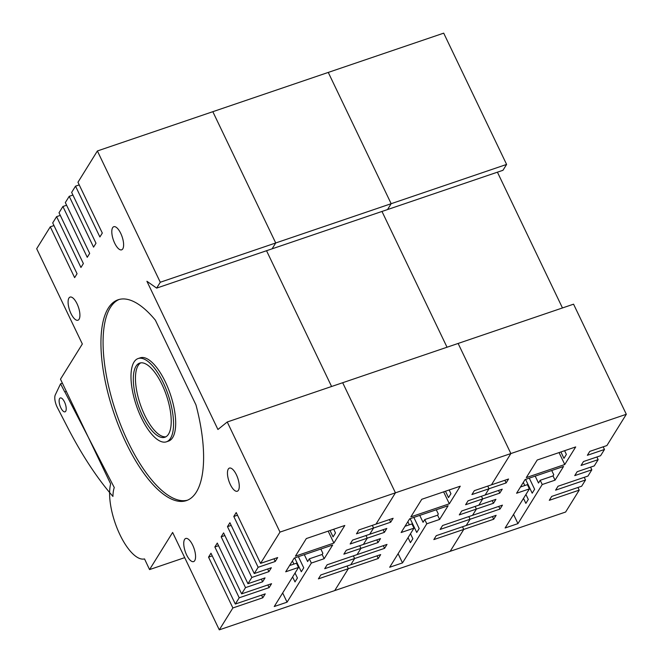 <?xml version="1.0" encoding="UTF-8"?>
<svg xmlns="http://www.w3.org/2000/svg" width="663" height="663" viewBox="0 0 663 663"><rect width="100%" height="100%" fill="white"/><g stroke="black" fill="none" stroke-linecap="round" stroke-linejoin="round"><path stroke-width="0.99" d="M122.779 248.857A12.216 4.658 71.2 0 1 121.644 249.835A12.216 4.658 71.2 0 1 113.945 241.506A12.216 4.658 71.2 0 1 112.635 227.682A12.216 4.658 71.2 0 1 113.771 226.713A12.216 4.658 71.2 0 1 121.478 235.042A12.216 4.658 71.2 0 1 122.779 248.857M79.079 319.243A12.216 4.658 71.2 0 1 77.936 320.221A12.216 4.658 71.2 0 1 70.237 311.883A12.216 4.658 71.2 0 1 68.927 298.068A12.216 4.658 71.2 0 1 70.071 297.09A12.216 4.658 71.2 0 1 77.77 305.419A12.216 4.658 71.2 0 1 79.079 319.243M230.326 484.545A12.216 4.658 71.2 0 1 228.287 469.072A12.216 4.658 71.2 0 1 229.423 468.095A12.216 4.658 71.2 0 1 236.393 474.774A12.216 4.658 71.2 0 1 237.296 491.225A12.216 4.658 71.2 0 1 230.326 484.545M186.618 554.923A12.216 4.658 71.2 0 1 184.579 539.45A12.216 4.658 71.2 0 1 185.723 538.472A12.216 4.658 71.2 0 1 192.693 545.152A12.216 4.658 71.2 0 1 193.588 561.602A12.216 4.658 71.2 0 1 186.618 554.923M136.006 366.241A39.167 14.942 71.2 0 1 139.653 363.109A39.167 14.942 71.2 0 1 164.349 389.819A39.167 14.942 71.2 0 1 168.535 434.124A39.167 14.942 71.2 0 1 164.88 437.257A39.167 14.942 71.2 0 1 140.191 410.546A39.167 14.942 71.2 0 1 136.006 366.241M140.763 362.852A39.167 14.942 -108.8 0 0 138.144 365.512A39.167 14.942 -108.8 0 0 141.783 408.449A39.167 14.942 -108.8 0 0 165.916 436.793M149.167 480.203A106.063 40.468 71.2 0 1 103.776 373.642A106.063 40.468 71.2 0 1 118.105 299.775A106.063 40.468 71.2 0 1 155.374 320.163L195.95 404.861A106.063 40.468 71.2 0 1 186.427 500.598A106.063 40.468 71.2 0 1 149.167 480.203M119.191 299.444A106.063 40.468 -108.8 0 0 106.155 374.28A106.063 40.468 -108.8 0 0 151.305 479.473A106.063 40.468 -108.8 0 0 187.48 500.192M170.532 438.293A43.973 16.774 -108.8 0 0 165.833 388.551A43.973 16.774 -108.8 0 0 138.103 358.55A43.973 16.774 -108.8 0 0 134.009 362.073A43.973 16.774 -108.8 0 0 138.708 411.814A43.973 16.774 -108.8 0 0 166.43 441.815A43.973 16.774 -108.8 0 0 170.532 438.293M166.43 441.815L168.568 441.086A43.973 16.774 -108.8 0 0 172.67 437.572A43.973 16.774 -108.8 0 0 167.963 387.822A43.973 16.774 -108.8 0 0 140.241 357.829L138.103 358.55M506.607 164.432L391.162 203.698L328.268 72.424L391.162 203.698L387.524 209.566L502.968 170.292L506.607 164.432L443.704 33.15L212.823 111.691L275.725 242.973L272.079 248.84L275.725 242.973L212.823 111.691L97.386 150.965L160.28 282.247L156.642 288.107L146.913 281.269L217.928 429.491L227.243 421.991L279.993 532.099L260.567 563.376L277.673 557.558L275.244 561.47L258.139 567.288L254.252 573.545L271.358 567.727L268.929 571.639L251.824 577.456L247.945 583.713L265.043 577.896L262.614 581.807L245.517 587.625L241.63 593.874L271.557 583.697L269.128 587.609L239.202 597.786L235.315 604.043L265.25 593.866L262.821 597.769L232.887 607.954L219.296 629.85L172.629 532.447L149.556 569.592L144.534 558.926A43.973 16.774 71.2 0 1 118.959 532.604A43.973 16.774 71.2 0 1 110.646 483.899L60.482 379.186L82.336 343.998L36.68 248.716L50.28 226.821L53.976 225.561M331.583 386.496L266.534 250.722L331.583 386.496M603.197 446.821L604.465 449.473L587.36 455.29L589.788 451.379L606.894 445.561L626.32 414.284L573.561 304.176L342.68 382.725L395.438 492.824L376.012 524.11L393.109 518.292L390.681 522.204L373.584 528.021L369.697 534.27L386.802 528.452L384.374 532.364L367.269 538.182L363.382 544.439L380.487 538.621L378.059 542.533L360.954 548.351L357.075 554.608L387.001 544.422L384.573 548.334L354.647 558.519L350.76 564.768L380.686 554.591L378.258 558.503L348.332 568.68L334.732 590.576L348.332 568.68L347.056 566.028L348.332 568.68L318.397 578.865L320.826 574.954L350.76 564.768L354.647 558.519L353.371 555.867L354.647 558.519L324.713 568.697L327.141 564.785L357.075 554.608L360.954 548.351L359.686 545.699L360.954 548.351L343.857 554.169L346.285 550.257L363.382 544.439L367.269 538.182L366.001 535.53L367.269 538.182L350.163 544L352.592 540.088L369.697 534.27L373.584 528.021L372.308 525.369L373.584 528.021L356.479 533.839L358.907 529.928L376.012 524.11L395.438 492.824L342.68 382.725L227.243 421.991M97.386 150.965L77.961 182.25L102.309 233.061L99.881 236.973L75.532 186.154L71.645 192.411L95.994 243.23L93.566 247.142L69.217 196.323L72.922 195.063M50.28 226.821L74.629 277.64L77.057 273.728L52.709 222.909L56.595 216.652L80.944 267.471L83.372 263.559L59.024 212.748L62.91 206.491L87.251 257.31L89.679 253.399L65.33 202.58L69.217 196.323M232.887 607.954L208.538 557.135L210.967 553.224L235.315 604.043M239.202 597.786L214.853 546.967L217.282 543.063L241.63 593.874M245.517 587.625L221.169 536.806L223.597 532.895L247.945 583.713M251.824 577.456L227.484 526.637L229.912 522.726L254.252 573.545M258.139 567.288L233.79 516.469L236.219 512.565L260.567 563.376M295.043 573.031L297.422 577.995L294.994 581.899L292.615 576.943M287.071 602.17L274.242 606.529L298.524 567.429L285.695 571.796L294.19 558.105L332.677 545.019L324.174 558.702L311.345 563.069L287.071 602.17L282.662 592.971M311.345 563.069L309.323 558.834L307.624 561.569L304.309 554.666M298.391 556.68L303.737 567.826L301.309 571.738L294.695 557.939M298.524 567.429L296.494 563.194L289.574 565.547M320.834 549.047L322.873 553.298L322.143 554.467L309.323 558.834M333.721 529.24L335.503 532.961L333.075 536.873L330.017 530.499M75.532 186.154L79.228 184.894M324.174 558.702L322.143 554.467M62.91 206.491L66.607 205.232M56.595 216.652L60.292 215.392M292.416 560.973L293.908 564.08M333.887 543.063L295.408 556.158L306.331 538.563L344.81 525.469L333.887 543.063L328.168 531.129M626.32 414.284L510.875 453.558L458.125 343.451L510.875 453.558L279.993 532.099M577.945 487.487L579.213 490.139L565.614 512.035L450.177 551.309L463.769 529.414L462.501 526.762L463.769 529.414L433.842 539.591L436.271 535.679L466.197 525.502L470.084 519.245L468.816 516.593L470.084 519.245L440.157 529.422L442.586 525.519L472.512 515.333L476.399 509.076L475.131 506.424L476.399 509.076L459.293 514.894L461.721 510.982L478.827 505.165L482.714 498.916L481.437 496.264L482.714 498.916L465.608 504.734L468.037 500.822L485.142 495.004L489.021 488.747L487.753 486.095L489.021 488.747L471.923 494.565L474.352 490.653L491.449 484.835L510.875 453.558L491.449 484.835L508.554 479.017L506.126 482.929L489.021 488.747L485.142 495.004L502.239 489.186L499.811 493.09L482.714 498.916L478.827 505.165L495.924 499.347L493.496 503.258L476.399 509.076L472.512 515.333L502.438 505.148L500.01 509.06L470.084 519.245L466.197 525.502L496.131 515.317L493.703 519.228L463.769 529.414L450.177 551.309L219.296 629.85M221.169 536.806L224.865 535.547M261.346 579.155L262.614 581.807M233.79 516.469L237.495 515.217M273.976 558.818L275.244 561.47M227.484 526.637L231.18 525.378M267.661 568.987L268.929 571.639M208.538 557.135L212.243 555.876M261.545 595.117L262.821 597.769M214.853 546.967L218.55 545.715M267.86 584.957L269.128 587.609M156.642 288.107L387.524 209.566L391.162 203.698L160.28 282.247M184.695 557.641L149.556 569.592M64.841 391.833L114.276 487.554A37.095 14.155 71.2 0 0 112.934 496.43A217.141 82.85 -108.8 0 1 67.883 427.933L57.374 407.579A9.771 3.729 71.2 0 1 55.012 400.485A9.771 3.729 71.2 0 1 55.286 394.908L60.557 383.802L64.775 391.974L66.3 391.336M59.504 398.761A7.326 2.793 71.2 0 1 60.308 397.957A7.326 2.793 71.2 0 1 64.833 402.714A7.326 2.793 71.2 0 1 65.836 411.019A7.326 2.793 71.2 0 1 65.032 411.831A7.326 2.793 71.2 0 1 60.507 407.065A7.326 2.793 71.2 0 1 59.504 398.761M62.397 383.173L60.557 383.802M562.464 307.955L497.416 172.181M596.882 456.989L598.15 459.641L581.045 465.459L583.473 461.547L600.579 455.73L604.465 449.473M590.567 467.15L591.835 469.802L574.738 475.62L577.166 471.716L594.263 465.898L598.15 459.641M584.252 477.319L585.528 479.971L555.594 490.156L558.022 486.244L587.957 476.059L591.835 469.802M579.213 490.139L549.287 500.316L551.707 496.413L581.642 486.228L585.528 479.971M381.979 211.456L447.028 347.221L381.979 211.456M525.925 494.482L528.303 499.446L525.875 503.358L523.497 498.394M517.952 523.621L505.123 527.988L529.405 488.888L516.576 493.247L525.079 479.564L563.558 466.47L555.055 480.161L542.235 484.52L517.952 523.621L513.543 514.43M542.235 484.52L540.204 480.285L538.505 483.029L535.198 476.125M529.281 478.139L534.618 489.277L532.19 493.189L525.577 479.39M529.405 488.888L527.375 484.653L520.455 487.007M551.724 470.498L553.754 474.749L553.025 475.926L540.204 480.285M564.603 450.699L566.384 454.42L563.956 458.332L560.898 451.959M555.055 480.161L553.025 475.926M523.298 482.424L524.789 485.531M564.768 464.523L526.289 477.609L537.212 460.014L575.699 446.928L564.768 464.523L559.05 452.589M492.228 500.606L493.496 503.258M504.858 480.277L506.126 482.929M498.543 490.438L499.811 493.09M492.427 516.576L493.703 519.228M498.742 506.408L500.01 509.06M410.488 533.756L412.867 538.721L410.438 542.632L408.06 537.668M402.507 562.895L389.678 567.255L413.961 528.162L401.14 532.522L409.635 518.839L448.113 505.745L439.619 519.427L426.79 523.795L402.507 562.895L398.107 553.696M426.79 523.795L424.759 519.56L423.06 522.295L419.754 515.391M413.836 517.405L419.173 528.552L416.745 532.464L410.14 518.665M413.961 528.162L411.93 523.927L405.01 526.281M436.279 509.772L438.318 514.024L437.588 515.192L424.759 519.56M449.158 489.974L450.939 493.695L448.511 497.598L445.461 491.233M439.619 519.427L437.588 515.192M407.861 521.698L409.344 524.806M449.332 503.789L410.845 516.883L421.776 499.289L460.255 486.194L449.332 503.789L443.613 491.855M376.791 539.881L378.059 542.533M389.413 519.552L390.681 522.204M383.098 529.712L384.374 532.364M376.99 555.851L378.258 558.503M383.305 545.682L384.573 548.334"/></g></svg>
